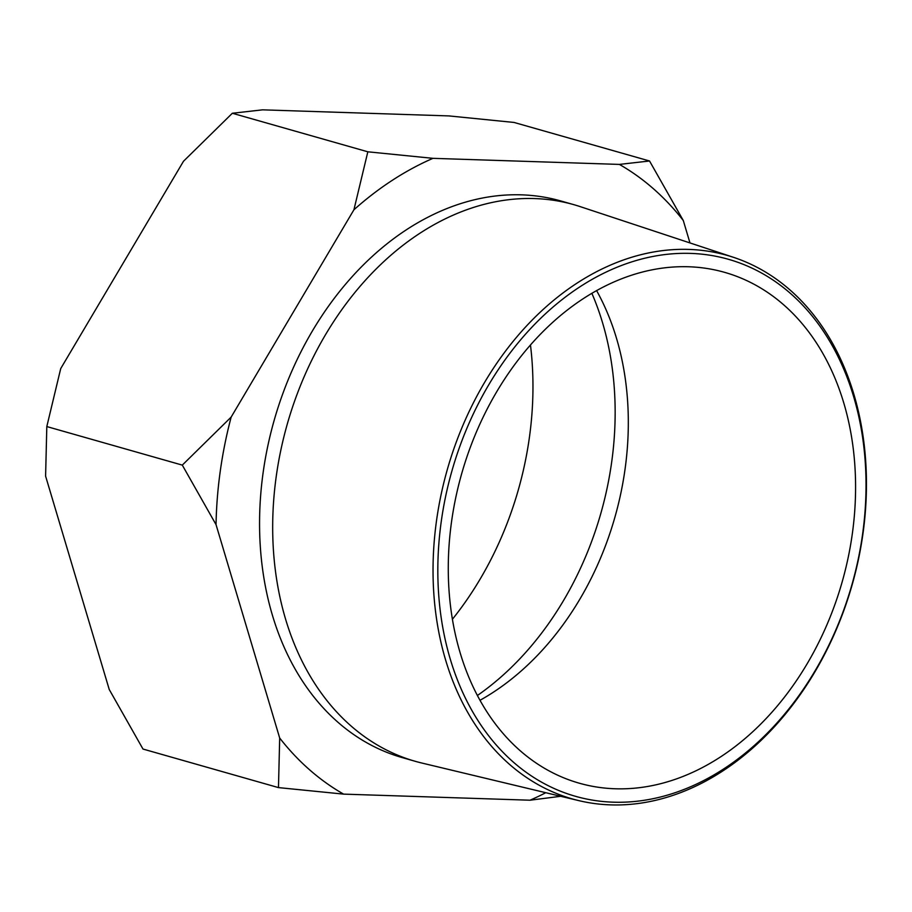 <?xml version="1.0" encoding="UTF-8"?>
<svg xmlns="http://www.w3.org/2000/svg" width="912" height="912" viewBox="0 0 912 912"><rect width="100%" height="100%" fill="white"/><g stroke="black" fill="none" stroke-linecap="round" stroke-linejoin="round"><path stroke-width="1.37" d="M649.538 160.991L683.293 220.522A346.241 257.868 105.9 0 0 619.373 164.411L649.538 160.991L514.06 122.447L448.932 115.915L262.519 109.839L232.343 113.259L183.483 161.276L60.716 368.585L46.808 426.565L45.6 476.132L109.246 689.529L142.99 749.048L278.468 787.603L279.688 738.025A346.241 257.868 105.9 0 0 343.607 794.124L278.468 787.603M216.041 524.628L182.297 465.109L231.158 417.092A346.241 257.868 105.9 0 0 216.041 524.628L279.688 738.025M353.924 209.771L367.832 151.802L432.961 158.335A346.241 257.868 105.9 0 0 353.924 209.771L231.158 417.092M560.732 796.29L530.02 800.212A346.241 257.868 105.9 0 0 545.798 792.71M452.42 619.248A289.389 215.54 105.9 0 0 530.465 344.964M578.812 800.622L421.96 763.059A289.389 215.54 -74.1 0 1 415.405 761.349A289.389 215.54 -74.1 0 1 276.313 475.882A289.389 215.54 -74.1 0 1 573.796 204.653A289.389 215.54 -74.1 0 1 580.271 206.648L733.408 257.298A282.583 210.467 -74.1 0 1 852.173 584.74A282.583 210.467 -74.1 0 1 578.812 800.622A282.583 210.467 -74.1 0 1 436.586 520.193A282.583 210.467 -74.1 0 1 733.408 257.298M415.405 761.349L402.283 757.61A289.389 215.54 -74.1 0 1 263.192 472.154A289.389 215.54 -74.1 0 1 560.686 200.925L573.796 204.653M591.854 293.299A282.583 210.467 -74.1 0 1 477.421 695.48M596.585 290.586A265.563 197.79 -74.1 0 1 480.008 700.291M451.611 521.231A265.563 197.79 -74.1 0 1 724.607 272.346A265.563 197.79 -74.1 0 1 842.164 581.902A265.563 197.79 -74.1 0 1 579.257 783.191A265.563 197.79 -74.1 0 1 451.611 521.231M441.34 520.9A279.175 207.925 -74.1 0 1 790.624 293.573A279.175 207.925 -74.1 0 1 723.82 768.839A279.175 207.925 -74.1 0 1 441.34 520.9M343.607 794.124L530.02 800.212M689.974 242.934L683.293 220.522M367.832 151.802L232.343 113.259M619.373 164.411L432.961 158.335M182.297 465.109L46.808 426.565"/></g></svg>
